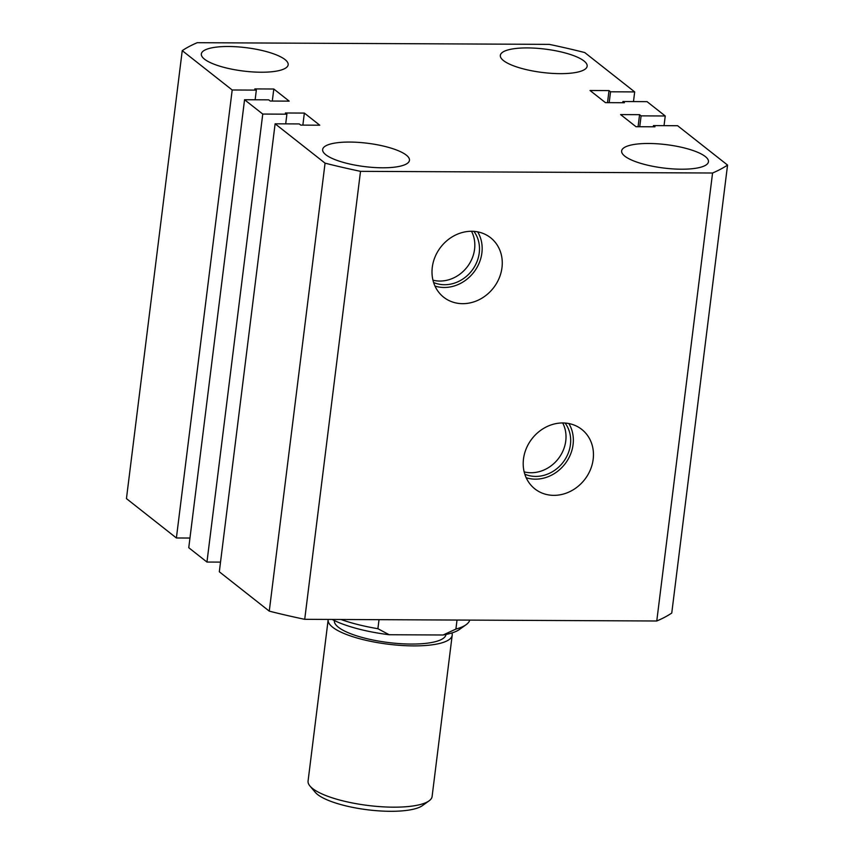 <?xml version="1.0" encoding="UTF-8"?>
<svg xmlns="http://www.w3.org/2000/svg" width="854" height="854" viewBox="0 0 854 854"><rect width="100%" height="100%" fill="white"/><g stroke="black" fill="none" stroke-linecap="round" stroke-linejoin="round"><path stroke-width="1.28" d="M562.839 422.954A37.875 33.327 128.2 0 0 526.822 447.282A37.875 33.327 128.2 0 0 533.419 487.666A37.875 33.327 128.2 0 0 553.819 495.352A37.875 33.327 128.2 0 0 590.68 469.038A37.875 33.327 128.2 0 0 580.218 428.27A37.875 33.327 128.2 0 0 562.839 422.954M526.171 477.738A36.316 31.95 128.2 0 0 535.341 479.158A36.316 31.95 128.2 0 0 567.686 459.996A36.316 31.95 128.2 0 0 568.86 423.541M524.804 474.183A33.434 29.42 128.2 0 0 535.682 476.415A33.434 29.42 128.2 0 0 566.202 457.509A33.434 29.42 128.2 0 0 565.092 423.05M524.153 471.878A33.434 29.42 128.2 0 0 531.017 472.732A33.434 29.42 128.2 0 0 560.32 455.876A33.434 29.42 128.2 0 0 562.69 422.954M471.643 231.274A37.875 33.327 128.2 0 0 435.625 255.592A37.875 33.327 128.2 0 0 442.223 295.986A37.875 33.327 128.2 0 0 462.633 303.672A37.875 33.327 128.2 0 0 499.494 277.358A37.875 33.327 128.2 0 0 489.022 236.579A37.875 33.327 128.2 0 0 471.643 231.274M434.985 286.047A36.316 31.95 128.2 0 0 444.155 287.478A36.316 31.95 128.2 0 0 476.5 268.316A36.316 31.95 128.2 0 0 477.674 231.861M433.608 282.503A33.434 29.42 128.2 0 0 444.496 284.724A33.434 29.42 128.2 0 0 475.005 265.818A33.434 29.42 128.2 0 0 473.895 231.359M432.967 280.187A33.434 29.42 128.2 0 0 439.831 281.051A33.434 29.42 128.2 0 0 469.134 264.185A33.434 29.42 128.2 0 0 471.504 231.274M527.42 47.92A43.746 11.764 7.1 0 0 500.337 55.382A43.746 11.764 7.1 0 0 560.075 73.647A43.746 11.764 7.1 0 0 587.157 66.196A43.746 11.764 7.1 0 0 527.42 47.92M648.72 143.483A43.746 11.764 7.1 0 0 621.637 150.945A43.746 11.764 7.1 0 0 681.375 169.209A43.746 11.764 7.1 0 0 708.457 161.758A43.746 11.764 7.1 0 0 648.72 143.483M228.424 46.5A43.746 11.764 7.1 0 0 201.341 53.962A43.746 11.764 7.1 0 0 261.078 72.227A43.746 11.764 7.1 0 0 288.161 64.776A43.746 11.764 7.1 0 0 228.424 46.5M349.724 142.063A43.746 11.764 7.1 0 0 322.641 149.525A43.746 11.764 7.1 0 0 382.378 167.79A43.746 11.764 7.1 0 0 409.461 160.338A43.746 11.764 7.1 0 0 349.724 142.063M656.769 620.997L304.718 619.321L360.516 171.344L712.567 173.01L656.769 620.997A290.595 78.152 7.1 0 0 671.756 613.055L727.555 165.078A290.595 78.152 7.1 0 1 712.567 173.01M653.31 126.798L653.459 125.602L677.606 125.719L727.555 165.078M653.459 125.602L654.975 126.798L635.995 126.712L620.602 114.585L639.571 114.671L638.077 126.723M639.571 114.671L641.098 115.866L639.742 126.723M641.098 115.866L665.245 115.984L664.038 125.655M182.244 50.642L232.192 89.99L176.394 537.977L126.445 498.619L182.244 50.642A290.595 78.152 7.1 0 1 197.231 42.7L549.282 44.376A290.595 78.152 7.1 0 1 584.734 52.553L634.682 91.912L610.535 91.794L609.019 90.599L590.039 90.503L605.443 102.64L624.413 102.726L622.897 101.53L647.044 101.647L665.245 115.984M622.897 101.53L622.747 102.715M609.019 90.599L607.514 102.651M610.535 91.794L609.18 102.651M634.682 91.912L633.476 101.583M176.394 537.977L189.962 538.041M232.192 89.99L256.339 90.108L255.143 99.779M256.339 90.108L254.823 88.912L273.803 89.008L272.298 101.05M273.803 89.008L289.196 101.135L270.227 101.039L268.711 99.843L244.554 99.737L188.755 547.713L206.956 562.049L262.754 114.062L244.554 99.737M220.524 562.113L206.956 562.049M275.116 123.809L325.064 163.157L269.266 611.144L219.318 571.785L275.116 123.809L299.263 123.926L300.779 125.111L319.759 125.207L304.355 113.08L285.385 112.984L286.901 114.18L285.695 123.862M286.901 114.18L262.754 114.062M304.355 113.08L302.86 125.122M269.266 611.144A290.595 78.152 7.1 0 0 304.718 619.321M325.064 163.157A290.595 78.152 7.1 0 0 360.516 171.344M429.05 800.86L422.41 805.632A56.247 15.126 -172.9 0 1 390.331 811.3A56.247 15.126 -172.9 0 1 315.222 792.277L309.959 786.022A62.491 16.802 7.1 0 0 393.416 807.169A62.491 16.802 7.1 0 0 429.05 800.86A62.491 16.802 7.1 0 0 432.103 796.515L452.193 635.237A62.491 16.802 7.1 0 0 451.915 632.953M328.214 619.428A62.491 16.802 7.1 0 0 328.16 619.79A62.491 16.802 7.1 0 0 413.496 645.891A62.491 16.802 7.1 0 0 452.193 635.237M334.362 620.559L334.362 620.559A56.247 15.126 7.1 0 0 411.169 644.055A56.247 15.126 7.1 0 0 445.991 634.469L445.991 634.458M332.174 619.449A71.864 19.322 -172.9 0 0 389.189 634.736L443.119 634.992A71.864 19.322 -172.9 0 0 459.473 629.451L466.113 624.69A78.12 21.008 7.1 0 1 455.897 629.078L457.018 620.047M466.113 624.69A78.12 21.008 7.1 0 0 469.753 620.1M340.959 619.492A78.12 21.008 7.1 0 0 377.895 628.704L379.027 619.673M455.897 629.078L443.119 634.992M389.189 634.736L377.895 628.704M328.16 619.79L308.07 781.068A62.491 16.802 7.1 0 0 309.959 786.022"/></g></svg>
